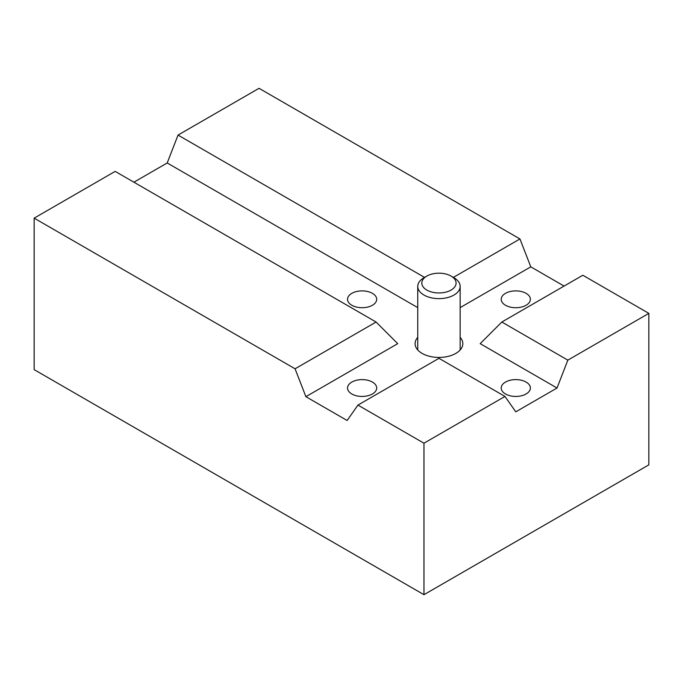 <?xml version="1.0" encoding="UTF-8"?>
<svg xmlns="http://www.w3.org/2000/svg" width="683" height="683" viewBox="0 0 683 683"><rect width="100%" height="100%" fill="white"/><g stroke="black" fill="none" stroke-linecap="round" stroke-linejoin="round"><path stroke-width="1.02" d="M424.536 277.4L178.032 135.08L259.036 88.312L519.959 238.956L530.785 266.84L564.09 286.075M453.367 277.4L519.959 238.956M567.838 360.137L648.85 313.369L582.83 275.249L501.826 322.026L480.183 343.66L557.021 388.021L567.838 360.137L501.826 322.026M34.15 218.15L295.073 368.794L376.085 322.026L115.162 171.382L34.15 218.15L34.15 369.631L423.964 594.688L648.85 464.85L648.85 313.369M504.968 396.439L438.956 358.319L357.943 405.087L423.964 443.207L504.968 396.439L515.793 411.832L557.021 388.021M295.073 368.794L305.89 396.678L347.126 420.489L357.943 405.087M423.964 443.207L423.964 594.688M417.748 307.615L167.207 162.972L178.032 135.08M376.085 322.026L397.719 343.66L305.89 396.678M133.902 182.199L167.207 162.972M372.423 382.07A14.574 8.418 180 0 1 376.692 388.021A14.574 8.418 180 0 1 362.118 396.439A14.574 8.418 180 0 1 347.536 388.021A14.574 8.418 180 0 1 356.535 380.252A14.574 8.418 180 0 1 372.423 382.07M526.098 293.349A14.574 8.418 180 0 1 530.367 299.299A14.574 8.418 180 0 1 515.793 307.717A14.574 8.418 180 0 1 501.211 299.299A14.574 8.418 180 0 1 510.21 291.53A14.574 8.418 180 0 1 526.098 293.349M372.423 293.349A14.574 8.418 180 0 1 376.692 299.299A14.574 8.418 180 0 1 362.118 307.717A14.574 8.418 180 0 1 347.536 299.299A14.574 8.418 180 0 1 356.535 291.53A14.574 8.418 180 0 1 372.423 293.349M526.098 382.07A14.574 8.418 180 0 1 530.367 388.021A14.574 8.418 180 0 1 515.793 396.439A14.574 8.418 180 0 1 501.211 388.021A14.574 8.418 180 0 1 510.21 380.252A14.574 8.418 180 0 1 526.098 382.07M460.154 337.351A23.854 13.771 180 0 1 462.809 343.66A23.854 13.771 180 0 1 438.956 357.431A23.854 13.771 180 0 1 415.102 343.66A23.854 13.771 180 0 1 417.748 337.351M460.154 307.615L530.785 266.84M426.832 276.077L423.964 277.733A21.199 12.243 0 0 0 417.748 286.39A21.199 12.243 0 0 0 423.964 295.047A21.199 12.243 0 0 0 447.066 297.703A21.199 12.243 0 0 0 460.154 286.39A21.199 12.243 0 0 0 453.947 277.733L451.07 276.077A17.135 9.895 0 0 0 426.832 276.077A17.135 9.895 0 0 0 426.832 290.07A17.135 9.895 0 0 0 451.07 290.07A17.135 9.895 0 0 0 451.07 276.077M460.154 349.969L460.154 286.39M417.748 349.969L417.748 286.39"/></g></svg>
